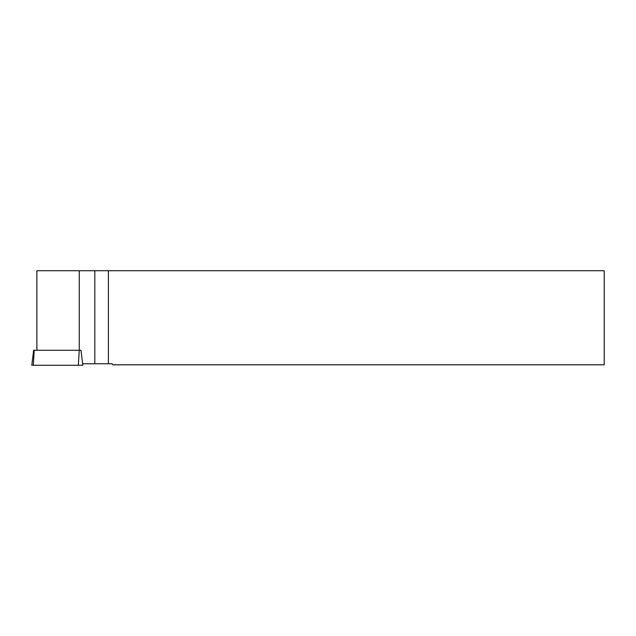<?xml version="1.0" encoding="UTF-8"?>
<svg xmlns="http://www.w3.org/2000/svg" width="636" height="636" viewBox="0 0 636 636"><rect width="100%" height="100%" fill="white"/><g stroke="black" fill="none" stroke-linecap="round" stroke-linejoin="round"><path stroke-width="0.95" d="M33.644 350.261L80.987 350.261L82.831 365.271L31.8 365.271L33.644 350.261M112.755 364.802L604.2 364.802L604.2 270.729L108.406 270.729L108.406 363.76L112.19 363.76L112.755 364.802M108.406 270.729L94.804 270.729L94.804 363.76L108.406 363.76M80.987 350.261L36.864 350.261L36.864 270.729L36.864 350.261M94.804 270.729L36.864 270.729M79.262 270.729L79.262 350.261L78.331 365.271M94.804 363.76L82.648 363.76M82.831 365.271L33.303 365.271C31.387 365.271 31.387 365.271 33.303 365.271L82.831 365.271M34.225 350.261L33.303 365.271"/></g></svg>
